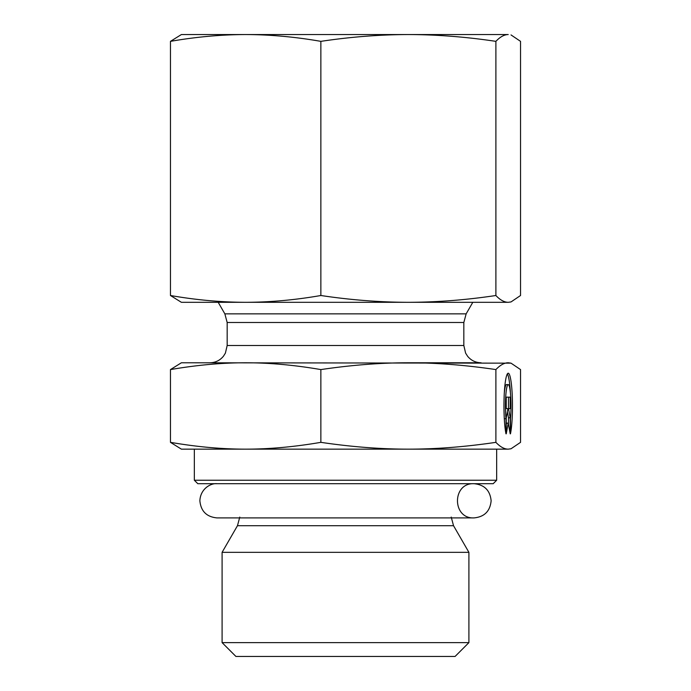 <?xml version="1.0" encoding="UTF-8"?>
<svg xmlns="http://www.w3.org/2000/svg" width="691" height="691" viewBox="0 0 691 691"><rect width="100%" height="100%" fill="white"/><g stroke="black" fill="none" stroke-linecap="round" stroke-linejoin="round"><path stroke-width="1.04" d="M245.659 34.55L508.222 34.55C504.205 34.619 500.094 36.882 495.896 41.356C466.08 36.882 436.902 34.619 408.372 34.55C379.843 34.619 350.674 36.882 320.857 41.356C295.238 36.882 270.172 34.619 245.659 34.55C221.146 34.619 196.08 36.882 170.461 41.356L181.388 34.55L245.659 34.55M202.981 302.312L245.659 302.312L181.388 302.312L170.461 295.506C196.08 299.98 221.146 302.243 245.659 302.312C270.172 302.243 295.238 299.98 320.857 295.506C350.674 299.98 379.843 302.243 408.372 302.312L488.019 302.312M511.02 301.932L508.222 302.312L511.02 301.932L520.539 295.506L520.539 41.356L511.02 34.93M408.372 302.312C436.902 302.243 466.08 299.98 495.896 295.506C500.094 299.98 504.205 302.243 508.222 302.312L245.659 302.312M320.857 295.506L320.857 41.356M495.896 295.506L495.896 41.356M170.461 295.506L170.461 41.356M194.344 480.245L197.799 483.7L493.201 483.7L496.656 480.245L194.344 480.245L194.344 449.15L245.659 449.15L181.388 449.15L170.461 442.344C196.823 446.878 221.889 449.15 245.659 449.15C269.421 449.15 294.487 446.878 320.857 442.344C351.546 446.878 380.715 449.15 408.372 449.15L245.659 449.15M496.656 480.245L496.656 449.15L408.372 449.15C436.038 449.15 465.207 446.878 495.896 442.344C500.215 446.878 504.326 449.15 508.222 449.15L408.372 449.15M453.538 525.713L237.462 525.713L222.096 552.334L468.904 552.334L453.538 525.713L451.223 517.075M222.096 642.63L235.916 656.45L455.084 656.45L468.904 642.63L222.096 642.63L222.096 552.334M505.985 433.827A32.745 4.258 -90 0 1 504.119 397.023A32.745 4.258 -90 0 1 508.222 373.218A32.745 4.258 -90 0 1 512.316 397.023A32.745 4.258 -90 0 1 510.459 433.827L510.459 418.703A21.395 2.781 90 0 0 510.701 396.332A21.395 2.781 90 0 0 508.222 384.567A21.395 2.781 90 0 0 505.734 396.332A21.395 2.781 90 0 0 505.985 418.703L505.985 433.827M510.399 392.635A32.745 4.258 90 0 0 507.358 373.883M505.985 418.703L504.292 418.703M504.326 392.635A21.395 2.781 -90 0 1 506.503 384.567L508.222 384.567M506.235 408.614L506.235 397.152L510.208 397.152L510.208 408.614L508.507 408.614L510.208 417.779L510.208 433.827L508.222 423.125L506.235 433.827L506.235 417.779L507.937 408.614L506.235 408.614M506.235 424.611L506.503 423.125L508.222 423.125M508.49 424.611L508.49 417.779L507.358 411.689M510.208 417.779L508.49 417.779M506.235 397.152L508.49 397.152L508.49 408.614L507.937 408.614M511.02 448.77L508.222 449.15L511.02 448.77L520.539 442.344L520.539 369.581L511.02 363.155L508.222 362.775C504.326 362.775 500.215 365.047 495.896 369.581L495.896 442.344M495.896 369.581C465.207 365.047 436.038 362.775 408.372 362.775C380.715 362.775 351.546 365.047 320.857 369.581L320.857 442.344M320.857 369.581C294.487 365.047 269.421 362.775 245.659 362.775C221.889 362.775 196.823 365.047 170.461 369.581L170.461 442.344M170.461 369.581L181.388 362.775L511.02 363.155M408.372 362.775L481.109 362.775C475.633 362.654 471.141 360.503 467.626 356.297L465.596 353.101L463.834 345.5L227.166 345.5L227.166 322.49L463.834 322.49L466.149 313.852L224.851 313.852L227.166 322.49M237.462 525.713L239.777 517.075M468.904 642.63L468.904 552.334M463.834 345.5L463.834 322.49M466.149 313.852L472.808 302.312M224.851 313.852L218.192 302.312M227.166 345.5L225.404 353.101L223.461 356.193C219.937 360.46 215.419 362.654 209.891 362.775M474.026 517.904C451.966 518.967 451.966 482.638 474.026 483.7C484.417 484.711 490.118 490.411 491.128 500.802C490.118 511.193 484.417 516.894 474.026 517.904L216.974 517.904C206.583 516.894 200.882 511.193 199.872 500.802C200.39 488.684 210.928 483 216.974 483.7"/></g></svg>
